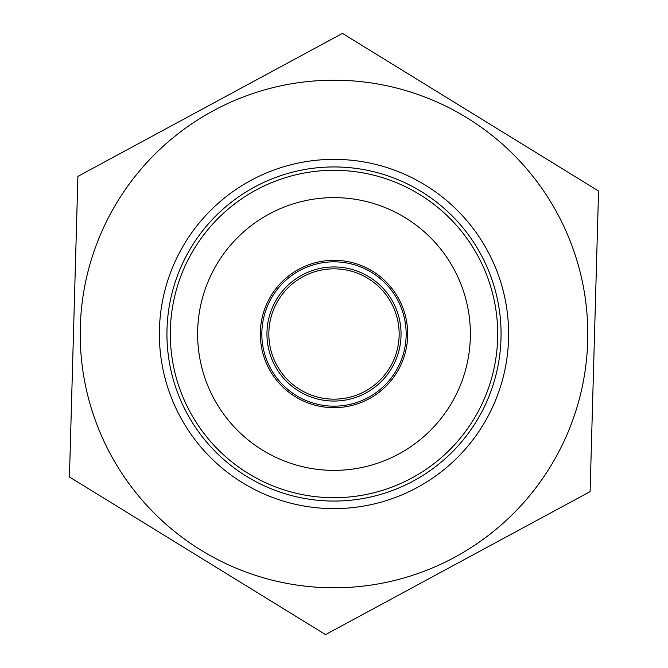 <?xml version="1.0" encoding="UTF-8"?>
<svg xmlns="http://www.w3.org/2000/svg" width="668" height="668" viewBox="0 0 668 668"><rect width="100%" height="100%" fill="white"/><g stroke="black" fill="none" stroke-linecap="round" stroke-linejoin="round"><path stroke-width="1" d="M338.701 167.008A167.05 167.05 0 0 1 476.267 421.566A167.05 167.05 0 0 1 187.032 413.425A167.05 167.05 0 0 1 338.701 167.008M338.91 159.435A174.632 174.632 0 0 0 180.368 417.024A174.632 174.632 0 0 0 482.714 425.533A174.632 174.632 0 0 0 338.91 159.435M326.861 587.698A253.798 253.798 0 0 0 557.279 213.334A253.798 253.798 0 0 0 117.86 200.968A253.798 253.798 0 0 0 326.861 587.698M598.561 191.031L590.095 491.631L325.541 634.6L69.439 476.969L77.905 176.369L342.459 33.4L598.561 191.031M334 268.845A65.155 65.155 0 0 0 268.845 334A65.155 65.155 0 0 0 334 399.155A65.155 65.155 0 0 0 399.155 334A65.155 65.155 0 0 0 334 268.845M334 401.05A67.05 67.05 0 0 1 275.934 300.475A67.05 67.05 0 0 1 392.066 300.475A67.05 67.05 0 0 1 334 401.05M334 470.372A136.372 136.372 0 0 0 452.102 265.814A136.372 136.372 0 0 0 215.898 265.814A136.372 136.372 0 0 0 334 470.372M334 497.702A163.702 163.702 0 0 0 475.766 252.145A163.702 163.702 0 0 0 192.234 252.145A163.702 163.702 0 0 0 334 497.702M334 407.68A73.68 73.68 0 0 0 397.811 297.16A73.68 73.68 0 0 0 270.189 297.16A73.68 73.68 0 0 0 334 407.68M334 406.169A72.169 72.169 0 0 1 271.5 297.92A72.169 72.169 0 0 1 396.5 297.92A72.169 72.169 0 0 1 334 406.169"/></g></svg>

